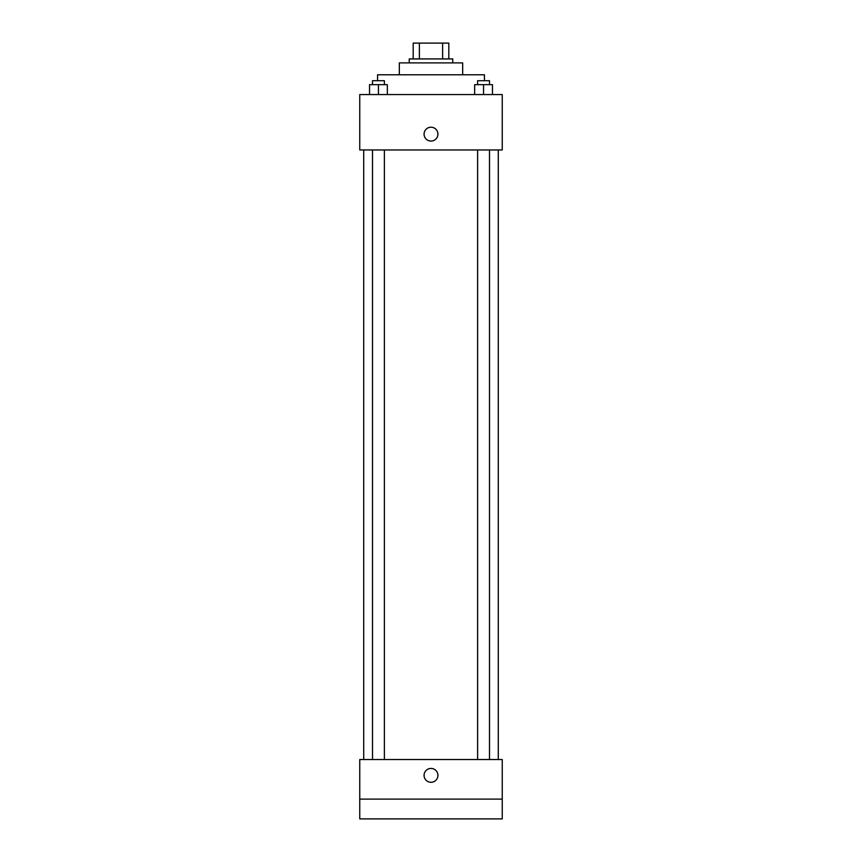 <?xml version="1.0" encoding="UTF-8"?>
<svg xmlns="http://www.w3.org/2000/svg" width="862" height="862" viewBox="0 0 862 862"><rect width="100%" height="100%" fill="white"/><g stroke="black" fill="none" stroke-linecap="round" stroke-linejoin="round"><path stroke-width="1.29" d="M419.385 58.928L419.385 43.1L413.189 43.1L413.189 58.928L413.189 43.1M419.385 43.1L448.811 43.1L448.811 58.928M442.615 58.928L442.615 43.1M409.234 62.894L409.234 58.928L452.765 58.928L452.765 62.894M399.332 74.768L399.332 62.894L462.668 62.894L462.668 74.768M377.567 80.705L377.567 74.768L484.433 74.768L484.433 80.705M359.756 94.561L502.244 94.561L502.244 149.966L359.756 149.966L359.756 94.561M431 141.066A6.928 6.928 0 0 1 424.998 130.679A6.928 6.928 0 0 1 437.002 130.679A6.928 6.928 0 0 1 431 141.066M359.756 759.53L502.244 759.53L502.244 818.9L359.756 818.9L359.756 759.53M431 782.287A6.928 6.928 0 0 1 424.998 771.899A6.928 6.928 0 0 1 437.002 771.899A6.928 6.928 0 0 1 431 782.287M359.756 799.106L502.244 799.106M474.66 94.561L474.66 84.659L492.471 84.659L492.471 94.561L492.471 84.659M483.56 94.561L483.56 84.659M489.497 84.659L489.497 80.705L477.623 80.705L477.623 84.659M369.529 94.561L369.529 84.659L387.34 84.659L387.34 94.561L387.34 84.659M378.44 94.561L378.44 84.659M384.377 84.659L384.377 80.705L372.503 80.705L372.503 84.659M498.29 759.53L498.29 149.966M363.71 759.53L363.71 149.966M477.623 149.966L477.623 759.53M489.497 149.966L489.497 759.53M384.377 759.53L384.377 149.966M372.503 759.53L372.503 149.966"/></g></svg>
